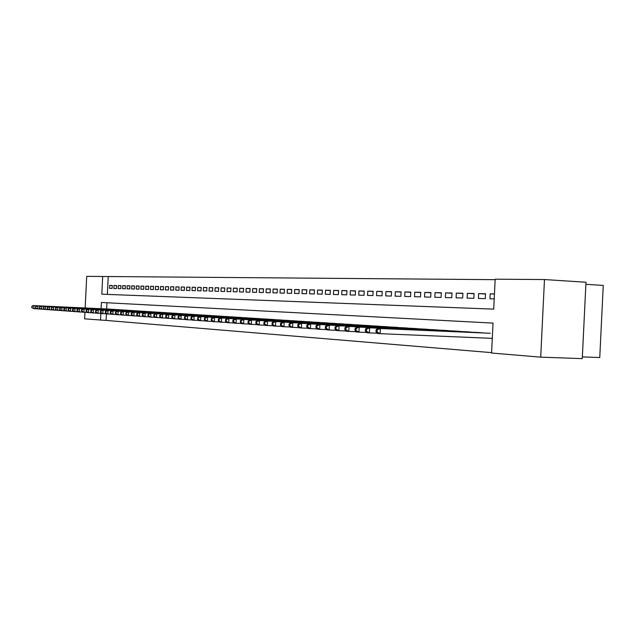 <?xml version="1.0" encoding="UTF-8"?>
<svg xmlns="http://www.w3.org/2000/svg" width="635" height="635" viewBox="0 0 635 635"><rect width="100%" height="100%" fill="white"/><g stroke="black" fill="none" stroke-linecap="round" stroke-linejoin="round"><path stroke-width="0.95" d="M585.875 284.305L603.25 285.425L599.757 357.537L582.358 356.91M85.161 307.975L86.709 276.376L102.68 276.487L101.806 294.195L493.712 309.126L495.173 279.202L544.473 279.543L540.702 357.156L491.585 353.028L493.038 323.096L101.402 302.466L101.1 308.713M495.149 279.662L102.68 276.487M540.702 357.156L582.271 358.624L585.978 282.242L544.473 279.543M112.26 285.528L109.704 285.385L112.26 285.448L112.117 288.417L109.561 288.346L109.704 285.385M116.57 285.623L113.982 285.48L116.578 285.544L116.427 288.536L113.832 288.465L113.982 285.48M120.952 285.726L118.316 285.583L120.952 285.639L120.809 288.655L118.173 288.584L118.316 285.583M125.397 285.821L122.722 285.679L125.397 285.734L125.246 288.774L122.579 288.703L122.722 285.679M129.905 285.925L127.198 285.782L129.913 285.837L129.762 288.901L127.048 288.822L127.198 285.782M134.485 286.028L131.739 285.877L134.493 285.94L134.342 289.028L131.588 288.949L131.739 285.877M139.136 286.131L136.342 285.98L139.144 286.044L138.994 289.155L136.192 289.076L136.342 285.98M143.867 286.242L141.026 286.083L143.867 286.147L143.716 289.282L140.875 289.203L141.026 286.083M148.661 286.345L145.78 286.195L148.669 286.258L148.511 289.409L145.629 289.338L145.78 286.195M153.543 286.456L150.614 286.298L153.543 286.361L153.392 289.544L150.455 289.465L150.614 286.298M158.496 286.568L155.519 286.409L158.496 286.472L158.337 289.679L155.361 289.6L155.519 286.409M163.528 286.687L160.504 286.52L163.528 286.591L163.37 289.822L160.345 289.735L160.504 286.52M168.64 286.798L165.568 286.631L168.648 286.702L168.489 289.957L165.41 289.877L165.568 286.631M173.839 286.917L170.712 286.75L173.847 286.814L173.68 290.1L170.553 290.02L170.712 286.75M179.126 287.036L175.951 286.861L179.126 286.933L178.967 290.251L175.784 290.163L175.951 286.861M184.499 287.163L181.269 286.98L184.499 287.052L184.34 290.393L181.102 290.306L181.269 286.98M189.96 287.282L186.674 287.099L189.96 287.179L189.802 290.544L186.507 290.457L186.674 287.099M195.516 287.409L192.175 287.226L195.516 287.298L195.35 290.695L192.008 290.608L192.175 287.226M201.16 287.536L197.771 287.353L201.168 287.425L201.001 290.854L197.604 290.759L197.771 287.353M206.907 287.663L203.454 287.48L206.915 287.552L206.748 291.013L203.287 290.917L203.454 287.48M212.757 287.798L209.24 287.607L212.765 287.687L212.59 291.171L209.074 291.076L209.24 287.607M218.702 287.933L215.13 287.734L218.71 287.814L218.535 291.33L214.955 291.235L215.13 287.734M224.758 288.068L221.123 287.869L224.766 287.949L224.592 291.497L220.948 291.401L221.123 287.869M230.926 288.211L227.219 288.004L230.926 288.092L230.751 291.671L227.044 291.568L227.219 288.004M237.196 288.353L233.426 288.147L237.204 288.226L237.022 291.838L233.251 291.735L233.426 288.147M243.578 288.496L239.744 288.282L243.586 288.369L243.411 292.013L239.562 291.909L239.744 288.282M250.087 288.647L246.174 288.433L250.095 288.52L249.912 292.195L245.999 292.084L246.174 288.433M256.707 288.798L252.73 288.576L256.715 288.663L256.532 292.378L252.547 292.267L252.73 288.576M263.454 288.949L259.397 288.727L263.462 288.814L263.279 292.56L259.215 292.449L259.397 288.727M270.335 289.108L266.2 288.877L270.335 288.965L270.153 292.751L266.017 292.632L266.2 288.877M277.336 289.266L273.121 289.028L277.344 289.123L277.154 292.941L272.939 292.822L273.121 289.028M284.48 289.425L280.186 289.187L284.48 289.282L284.297 293.14L279.995 293.021L280.186 289.187M291.759 289.592L287.377 289.346L291.759 289.441L291.568 293.338L287.187 293.219L287.377 289.346M299.172 289.758L294.711 289.512L299.18 289.608L298.99 293.537L294.521 293.418L294.711 289.512M306.745 289.933L302.189 289.679L306.753 289.782L306.554 293.743L301.998 293.624L302.189 289.679M314.46 290.108L309.816 289.846L314.468 289.949L314.269 293.957L309.626 293.83L309.816 289.846M322.334 290.29L317.603 290.02L322.342 290.124L322.143 294.172L317.405 294.045L317.603 290.02M330.367 290.473L325.541 290.195L330.375 290.306L330.176 294.394L325.342 294.259L325.541 290.195M338.566 290.655L333.637 290.378L338.574 290.489L338.376 294.616L333.438 294.481L333.637 290.378M346.94 290.846L341.908 290.56L346.948 290.671L346.742 294.846L341.701 294.711L341.908 290.56M355.489 291.044L350.345 290.751L355.497 290.862L355.29 295.084L350.139 294.942L350.345 290.751M364.212 291.243L358.965 290.941L364.22 291.06L364.014 295.323L358.759 295.18L358.965 290.941M373.126 291.441L367.768 291.14L373.134 291.259L372.928 295.569L367.554 295.418L367.768 291.14M382.238 291.648L376.753 291.338L382.246 291.457L382.032 295.815L376.547 295.664L376.753 291.338M391.541 291.862L385.945 291.544L391.557 291.671L391.343 296.069L385.731 295.918L385.945 291.544M401.058 292.076L395.335 291.751L401.066 291.878L400.852 296.331L395.121 296.172L395.335 291.751M410.789 292.298L404.932 291.965L410.797 292.1L410.575 296.601L404.717 296.442L404.932 291.965M420.735 292.529L414.75 292.187L420.743 292.322L420.521 296.87L414.528 296.704L414.75 292.187M430.911 292.759L424.791 292.41L430.919 292.544L430.697 297.148L424.569 296.982L424.791 292.41M441.325 292.997L435.062 292.64L441.333 292.775L441.111 297.434L434.832 297.267L435.062 292.64M451.985 293.243L445.572 292.87L451.993 293.013L451.763 297.728L445.341 297.553L445.572 292.87M462.891 293.489L456.327 293.108L462.907 293.259L462.669 298.029L456.097 297.847L456.327 293.108M474.067 293.751L467.344 293.354L474.075 293.505L473.845 298.331L467.106 298.148L467.344 293.354M485.513 294.013L478.623 293.608L485.521 293.759L485.283 298.648L478.385 298.458L478.623 293.608M108.22 276.796L107.355 294.41M494.451 293.957L490.18 293.862L489.942 298.775L494.213 298.894M106.402 313.817L106.077 320.413L491.601 352.639M106.95 302.76L106.64 308.967M108.545 309.055L111.093 309.245M112.808 309.324L115.395 309.523M117.142 309.602L119.769 309.801M121.539 309.88L124.206 310.078M126 310.166L128.707 310.372M130.532 310.452L133.279 310.658M135.128 310.745L137.922 310.952M139.803 311.039L142.637 311.253M144.55 311.34L147.431 311.563M149.368 311.65L152.297 311.872M154.265 311.96L157.242 312.182M159.242 312.277L162.258 312.507M164.298 312.595L167.362 312.825M169.434 312.92L172.553 313.158M174.657 313.253L177.832 313.492M179.967 313.595L183.19 313.833M185.364 313.936L188.643 314.182M190.849 314.285L194.183 314.531M196.429 314.635L199.827 314.897M202.105 315L205.557 315.198M207.883 315.365L211.376 315.571M213.757 315.738L217.329 316.008M219.742 316.119L223.377 316.397M225.822 316.508L229.521 316.786M232.013 316.897L235.783 317.183M238.323 317.302L242.157 317.587M244.745 317.706L248.65 318M251.285 318.119L255.262 318.421M257.945 318.548L261.993 318.849M264.724 318.976L268.859 319.286M271.637 319.413L275.844 319.738M278.686 319.865L282.972 320.191M285.861 320.318L290.235 320.651M293.187 320.786L297.64 321.119M300.649 321.254L305.197 321.604M308.261 321.739L312.896 322.096M316.024 322.239L320.754 322.596M323.945 322.739L328.779 323.104M332.034 323.255L336.963 323.628M340.281 323.779L345.313 324.16M348.71 324.31L353.846 324.699M357.307 324.858L362.553 325.255M366.093 325.414L371.451 325.826M375.071 325.985L380.54 326.406M384.238 326.573L389.834 326.993M393.613 327.168L399.328 327.604M403.193 327.771L409.035 328.224M412.988 328.398L418.965 328.851M423.005 329.033L429.125 329.501M433.253 329.684L439.515 330.16M443.746 330.351L450.151 330.843M454.477 331.033L461.042 331.534M465.471 331.732L472.194 332.248M476.734 332.446L483.616 332.978M488.267 333.177L380.365 328.525L380.119 333.669L492.292 338.36M106.077 320.413L84.622 318.841L84.947 312.333M100.862 313.436L100.536 320.183M494.443 294.116L490.18 293.862M109.284 309.086L33.091 305.57L34.036 305.633L33.885 308.673L36.647 308.8M32.131 307.673L33.885 308.673L31.75 307.65L31.813 306.435L31.75 307.65M32.187 306.459L34.036 305.633L110.347 309.158M31.813 306.435L33.091 305.57M113.562 309.364L36.893 305.824L37.854 305.887L37.703 308.951L40.505 309.078M35.933 307.943L37.703 308.951L35.552 307.919L35.608 306.689L35.552 307.919M35.989 306.721L37.854 305.887L114.641 309.428M35.608 306.689L36.893 305.824M117.904 309.634L40.759 306.078L41.735 306.141L41.585 309.229L44.426 309.356M39.799 308.213L41.585 309.229L39.41 308.189L39.465 306.951L39.41 308.189M39.854 306.983L41.735 306.141L118.999 309.705M39.465 306.951L40.759 306.078M122.309 309.92L44.68 306.34L45.672 306.403L45.522 309.515L48.411 309.65M43.72 308.491L45.522 309.515L43.323 308.467L43.783 307.245L43.323 308.467M43.783 307.245L45.672 306.403L123.428 309.991M43.386 307.221L44.68 306.34M126.786 310.197L48.665 306.602L49.673 306.665L49.522 309.801L52.451 309.936M47.704 308.769L49.522 309.801L47.3 308.745L47.768 307.515L47.363 307.491L47.3 308.745M47.768 307.515L49.673 306.665L127.913 310.269M47.363 307.491L48.665 306.602M131.334 310.491L52.713 306.872L53.737 306.935L53.578 310.094L56.563 310.229M51.752 309.055L53.578 310.094L51.34 309.031L51.816 307.792L51.34 309.031M51.816 307.792L53.737 306.935L132.477 310.563M51.403 307.769L52.713 306.872M135.946 310.785L56.825 307.142L57.864 307.213L57.706 310.396L60.738 310.531M55.864 309.348L57.706 310.396L55.451 309.316L55.864 309.348L55.928 308.07L55.451 309.316M55.928 308.07L57.864 307.213L137.104 310.856M55.515 308.046L56.825 307.142M140.629 311.079L61 307.419L62.055 307.491L61.897 310.698L64.976 310.84M60.039 309.642L61.897 310.698L59.619 309.61L60.039 309.642L60.103 308.356L59.682 308.324L59.619 309.61M60.103 308.356L62.055 307.491L141.811 311.158M59.682 308.324L61 307.419M145.383 311.38L65.246 307.697L66.318 307.769L66.159 311.007L69.286 311.15M64.286 309.943L66.159 311.007L63.857 309.912L64.286 309.943L64.349 308.642L63.921 308.618L63.857 309.912M64.349 308.642L66.318 307.769L146.59 311.46M63.921 308.618L65.246 307.697M150.217 311.69L69.556 307.983L70.652 308.054L70.493 311.317L73.668 311.46M68.596 310.245L70.493 311.317L69.398 311.237L68.167 310.213L68.596 310.245L68.659 308.935L68.231 308.912L68.167 310.213M68.659 308.935L70.652 308.054L151.44 311.761M68.231 308.912L69.556 307.983M155.13 311.999L73.946 308.277L75.049 308.348L74.89 311.634L78.121 311.777M72.985 310.555L74.89 311.634L73.779 311.555L72.541 310.523L72.985 310.555L73.049 309.237L72.604 309.205L72.541 310.523M73.049 309.237L75.049 308.348L156.369 312.079M72.604 309.205L73.946 308.277M160.115 312.317L78.399 308.57L79.526 308.642L79.359 311.96L82.645 312.102M77.438 310.864L79.359 311.96L78.24 311.88L76.994 310.832L77.438 310.864L77.502 309.539L77.057 309.507L76.994 310.832M77.502 309.539L79.526 308.642L161.377 312.396M77.057 309.507L78.399 308.57M165.187 312.634L82.931 308.864L84.074 308.943L83.907 312.285L87.249 312.436M81.971 311.182L83.907 312.285L82.764 312.206L81.51 311.15L81.971 311.182L82.034 309.848L81.582 309.816L81.51 311.15M82.034 309.848L84.074 308.943L166.465 312.722M81.582 309.816L82.931 308.864M170.339 312.968L87.535 309.174L88.702 309.245L88.535 312.618L91.932 312.769M86.574 311.507L88.535 312.618L87.368 312.539L86.114 311.475L86.574 311.507L86.646 310.158L86.177 310.126L86.114 311.475M86.646 310.158L88.702 309.245L171.641 313.047M86.177 310.126L87.535 309.174M175.577 313.293L92.218 309.483L93.401 309.562L93.234 312.96L96.695 313.118M91.265 311.841L93.234 312.96L92.051 312.872L90.789 311.809L91.265 311.841L91.329 310.483L90.861 310.452L90.789 311.809M91.329 310.483L93.401 309.562L176.903 313.38M90.861 310.452L92.218 309.483M180.904 313.634L96.98 309.793L98.187 309.872L98.02 313.309L101.536 313.46M96.028 312.174L98.02 313.309L96.814 313.222L95.544 312.142L96.028 312.174L96.091 310.801L95.615 310.769L95.544 312.142M96.091 310.801L98.187 309.872L182.245 313.722M95.615 310.769L96.98 309.793M186.317 313.976L101.83 310.118L103.053 310.197L102.886 313.658L106.458 313.817M100.878 312.515L102.886 313.658L101.656 313.571L100.386 312.483L100.878 312.515L100.941 311.134L100.457 311.102L100.386 312.483M100.941 311.134L103.053 310.197L187.682 314.063M100.457 311.102L101.83 310.118M191.818 314.325L106.759 310.444L108.006 310.523L107.831 314.015L111.474 314.174M105.807 312.865L107.831 314.015L106.585 313.928L105.307 312.833L105.807 312.865L105.878 311.467L105.378 311.436L105.307 312.833M105.878 311.467L108.006 310.523L193.215 314.412M105.378 311.436L106.759 310.444M197.421 314.682L111.776 310.777L113.038 310.856L112.871 314.381L116.578 314.539M110.823 313.222L112.871 314.381L111.601 314.285L110.315 313.182L110.823 313.222L110.895 311.809L110.387 311.777L110.315 313.182M110.895 311.809L113.038 310.856L198.834 314.769M110.387 311.777L111.776 310.777M203.113 315.047L116.88 311.11L118.166 311.198L117.991 314.746L121.769 314.912M115.927 313.579L117.991 314.746L116.705 314.658L115.419 313.539L115.927 313.579L115.999 312.158L115.483 312.118L115.419 313.539M115.999 312.158L118.166 311.198L204.549 315.135M115.483 312.118L116.88 311.11M208.907 315.412L122.071 311.452L123.388 311.539L123.214 315.127L127.048 315.293M121.126 313.944L123.214 315.127L121.896 315.031L120.602 313.904L121.126 313.944L121.198 312.507L120.674 312.476L120.602 313.904M121.198 312.507L123.388 311.539L210.368 315.508M120.674 312.476L122.071 311.452M214.797 315.785L127.365 311.801L128.699 311.896L128.524 315.508L132.429 315.682M126.421 314.317L128.524 315.508L127.183 315.412L125.889 314.277L126.421 314.317L126.492 312.872L125.96 312.833L125.889 314.277M126.492 312.872L128.699 311.896L216.289 315.881M125.96 312.833L127.365 311.801M220.797 316.166L132.747 312.158L134.104 312.253L133.929 315.897L137.914 316.071M131.81 314.698L133.929 315.897L132.564 315.801L131.262 314.658L131.81 314.698L131.882 313.238L131.334 313.198L131.262 314.658M131.882 313.238L134.104 312.253L222.313 316.262M131.334 313.198L132.747 312.158M226.901 316.555L138.232 312.523L139.613 312.61L139.438 316.293L143.494 316.476M137.295 315.079L139.438 316.293L138.049 316.198L136.739 315.047L137.295 315.079L137.366 313.611L136.811 313.571L136.739 315.047M137.366 313.611L139.613 312.61L228.441 316.651M136.811 313.571L138.232 312.523M233.116 316.944L143.812 312.888L145.225 312.984L145.042 316.698L149.177 316.881M142.883 315.476L145.042 316.698L143.629 316.595L142.319 315.436L142.883 315.476L142.954 313.992L142.391 313.952L142.319 315.436M142.954 313.992L145.225 312.984L234.68 317.048M142.391 313.952L143.812 312.888M239.443 317.349L149.503 313.269L150.939 313.365L150.757 317.111L154.972 317.302M148.574 315.881L150.757 317.111L149.32 317.008L148.003 315.833L148.574 315.881L148.646 314.381L148.074 314.341L148.003 315.833M148.646 314.381L150.939 313.365L241.038 317.452M148.074 314.341L149.503 313.269M245.88 317.762L155.297 313.65L156.766 313.746L156.575 317.532L160.869 317.722M154.376 316.286L156.575 317.532L155.115 317.429L153.789 316.246L154.376 316.286L154.448 314.769L153.861 314.73L153.789 316.246M154.448 314.769L156.766 313.746L247.507 317.865M153.861 314.73L155.297 313.65M252.436 318.175L161.203 314.039L162.695 314.142L162.512 317.96L166.886 318.151M160.282 316.698L162.512 317.96L161.012 317.857L159.687 316.659L160.282 316.698L160.361 315.174L159.766 315.135L159.687 316.659M160.361 315.174L162.695 314.142L254.095 318.278M159.766 315.135L161.203 314.039M259.12 318.595L167.219 314.436L168.743 314.539L168.553 318.397L173.014 318.595M166.306 317.127L168.553 318.397L167.029 318.286L165.703 317.079L166.306 317.127L166.386 315.579L165.775 315.539L165.703 317.079M166.386 315.579L168.743 314.539L260.81 318.706M165.775 315.539L167.219 314.436M265.93 319.032L173.355 314.841L174.911 314.944L174.72 318.841L179.268 319.04M172.45 317.556L174.72 318.841L173.164 318.73L171.831 317.516L172.45 317.556L172.522 316L171.902 315.96L171.831 317.516M172.522 316L174.911 314.944L267.652 319.143M171.902 315.96L173.355 314.841M272.867 319.469L179.61 315.254L181.197 315.365L180.999 319.294L185.642 319.5M178.713 318L180.999 319.294L179.419 319.183L178.078 317.952L178.713 318L178.784 316.428L178.157 316.381L178.078 317.952M178.784 316.428L181.197 315.365L274.622 319.58M178.157 316.381L179.61 315.254M279.932 319.921L185.991 315.682L187.603 315.785L187.412 319.762L192.143 319.969M185.095 318.452L187.412 319.762L185.793 319.643L184.452 318.405L185.095 318.452L185.174 316.857L184.531 316.817L184.452 318.405M185.174 316.857L187.603 315.785L281.718 320.032M184.531 316.817L185.991 315.682M287.139 320.373L192.492 316.111L194.143 316.214L193.945 320.231L198.771 320.445M191.603 318.905L193.945 320.231L192.302 320.111L190.952 318.865L191.603 318.905L191.683 317.302L191.032 317.262L190.952 318.865M191.683 317.302L194.143 316.214L288.957 320.492M191.032 317.262L192.492 316.111M294.481 320.842L199.136 316.548L200.811 316.659L200.612 320.715L205.542 320.929M198.247 319.373L200.612 320.715L198.938 320.588L197.58 319.326L198.247 319.373L198.326 317.754L197.66 317.706L197.58 319.326M198.326 317.754L200.811 316.659L296.339 320.961M197.66 317.706L199.136 316.548M301.974 321.318L205.907 316.992L207.621 317.111L207.415 321.207L212.447 321.421M205.034 319.857L207.415 321.207L205.708 321.08L204.343 319.802L205.034 319.857L205.113 318.214L204.422 318.167L204.343 319.802M205.113 318.214L207.621 317.111L303.871 321.437M204.422 318.167L205.907 316.992M309.61 321.802L212.812 317.452L214.566 317.571L214.36 321.707L219.496 321.929M211.947 320.342L214.36 321.707L212.614 321.58L211.249 320.294L211.947 320.342L212.026 318.683L211.328 318.635L211.249 320.294M212.026 318.683L214.566 317.571L311.547 321.921M211.328 318.635L212.812 317.452M317.405 322.294L219.869 317.921L221.655 318.04L221.448 322.215L226.695 322.445M219.012 320.842L221.448 322.215L219.662 322.088L218.297 320.786L219.012 320.842L219.091 319.167L218.384 319.119L218.297 320.786M219.091 319.167L221.655 318.04L319.373 322.421M218.384 319.119L219.869 317.921M325.35 322.802L227.076 318.397L228.894 318.516L228.687 322.739L234.045 322.969M226.227 321.35L228.687 322.739L226.87 322.604L225.496 321.294L226.227 321.35L226.306 319.659L225.576 319.603L225.496 321.294M226.306 319.659L228.894 318.516L327.366 322.929M225.576 319.603L227.076 318.397M333.47 323.318L234.426 318.881L236.291 319L236.085 323.271L241.554 323.509M233.593 321.866L236.085 323.271L234.22 323.136L232.847 321.81L233.593 321.866L233.672 320.159L232.926 320.103L232.847 321.81M233.672 320.159L236.291 319L335.518 323.445M232.926 320.103L234.426 318.881M341.749 323.842L241.943 319.373L243.848 319.5L243.634 323.818L249.222 324.056M241.109 322.397L243.634 323.818L241.729 323.683L240.355 322.342L241.109 322.397L241.197 320.667L240.435 320.619L240.355 322.342M241.197 320.667L243.848 319.5L343.845 323.977M240.435 320.619L241.943 319.373M350.202 324.382L249.619 319.881L251.563 320.016L251.349 324.374L257.064 324.62M248.801 322.937L251.349 324.374L249.404 324.231L248.023 322.882L248.801 322.937L248.88 321.191L248.11 321.135L248.023 322.882M248.88 321.191L251.563 320.016L352.346 324.517M248.11 321.135L249.619 319.881M358.838 324.93L257.461 320.405L259.445 320.532L259.231 324.945L265.073 325.199M256.651 323.493L259.231 324.945L257.246 324.802L255.857 323.437L256.651 323.493L256.738 321.723L255.945 321.675L255.857 323.437M256.738 321.723L259.445 320.532L361.021 325.064M255.945 321.675L257.461 320.405M367.649 325.485L265.478 320.929L267.51 321.064L267.295 325.525L273.272 325.779M264.684 324.056L267.295 325.525L265.263 325.382L263.874 324.001L264.684 324.056L264.771 322.27L263.962 322.215L263.874 324.001M264.771 322.27L267.51 321.064L369.887 325.628M263.962 322.215L265.478 320.929M376.658 326.057L273.677 321.477L275.757 321.612L275.534 326.12L281.646 326.382M272.891 324.636L275.534 326.12L273.455 325.969L272.066 324.572L272.891 324.636L272.986 322.834L272.153 322.77L272.066 324.572M272.986 322.834L275.757 321.612L378.944 326.199M272.153 322.77L273.677 321.477M385.866 326.644L282.059 322.032L284.186 322.167L283.964 326.731L290.219 326.993M281.289 325.223L283.964 326.731L281.837 326.573L280.44 325.168L281.289 325.223L281.384 323.398L280.535 323.342L280.44 325.168M281.384 323.398L284.186 322.167L388.199 326.787M280.535 323.342L282.059 322.032M395.272 327.239L290.632 322.596L292.806 322.739L292.584 327.35L298.982 327.628M289.877 325.826L292.584 327.35L290.409 327.192L289.012 325.771L289.877 325.826L289.973 323.985L289.108 323.929L289.012 325.771M289.973 323.985L292.806 322.739L397.653 327.39M289.108 323.929L290.632 322.596M404.892 327.851L299.41 323.175L301.633 323.326L301.403 327.985L307.959 328.271M298.672 326.446L301.403 327.985L299.18 327.827L297.783 326.39L298.672 326.446L298.76 324.58L297.871 324.525L297.783 326.39M298.76 324.58L301.633 323.326L407.329 328.001M297.871 324.525L299.41 323.175M414.726 328.47L308.388 323.771L310.666 323.921L310.436 328.636L317.143 328.922M307.665 327.081L310.436 328.636L308.158 328.478L306.761 327.017L307.665 327.081L307.761 325.191L306.848 325.136L306.761 327.017M307.761 325.191L310.666 323.921L417.219 328.628M306.848 325.136L308.388 323.771M424.783 329.113L317.579 324.374L319.913 324.533L319.675 329.311L326.549 329.597M316.873 327.731L319.675 329.311L317.349 329.136L315.944 327.668L316.873 327.731L316.968 325.818L316.039 325.755L315.944 327.668M316.968 325.818L319.913 324.533L427.331 329.271M316.039 325.755L317.579 324.374M435.078 329.763L326.993 325.001L329.382 325.16L329.144 329.994L336.185 330.287M326.311 328.398L329.144 329.994L326.755 329.819L325.358 328.327L326.311 328.398L326.406 326.461L325.453 326.398L325.358 328.327M326.406 326.461L329.382 325.16L437.682 329.93M325.453 326.398L326.993 325.001M445.603 330.43L336.637 325.636L339.082 325.795L338.844 330.692L346.059 330.994M335.971 329.073L338.844 330.692L336.399 330.517L334.994 329.009L335.971 329.073L336.066 327.12L335.089 327.057L334.994 329.009M336.066 327.12L339.082 325.795L448.278 330.605M335.089 327.057L336.637 325.636M456.39 331.113L346.512 326.287L349.02 326.453L348.782 331.406L356.179 331.724M345.869 329.771L348.782 331.406L346.273 331.224L344.868 329.7L345.869 329.771L345.964 327.795L344.964 327.724L344.868 329.7M345.964 327.795L349.02 326.453L459.121 331.287M344.964 327.724L346.512 326.287M467.423 331.819L356.64 326.962L359.212 327.128L358.965 332.145L366.554 332.462M356.021 330.486L358.965 332.145L356.394 331.954L354.989 330.414L356.021 330.486L356.116 328.485L355.092 328.414L354.989 330.414M356.116 328.485L359.212 327.128L470.225 331.994M355.092 328.414L356.64 326.962M478.734 332.534L367.014 327.644L369.657 327.819L369.403 332.899L377.19 333.224M366.419 331.224L369.403 332.899L366.768 332.708L365.371 331.145L366.419 331.224L366.522 329.192L365.466 329.12L365.371 331.145M366.522 329.192L369.657 327.819L481.6 332.716M365.466 329.12L367.014 327.644M377.095 331.97L380.119 333.669L377.412 333.478L376.015 331.899L377.095 331.97L377.19 329.914L376.11 329.843L376.015 331.899M490.315 333.272L377.666 328.351L380.365 328.525L377.19 329.914M376.11 329.843L377.666 328.351"/></g></svg>
